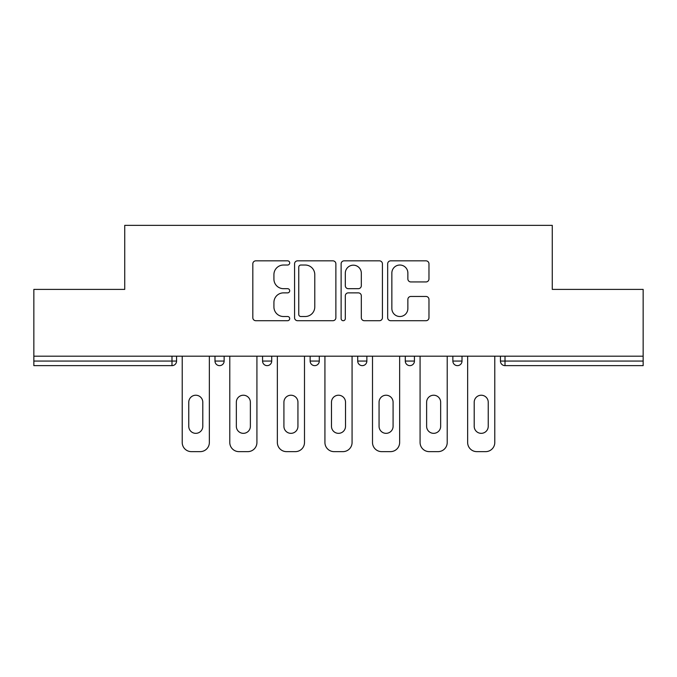 <?xml version="1.0" encoding="UTF-8"?>
<svg xmlns="http://www.w3.org/2000/svg" width="677" height="677" viewBox="0 0 677 677"><rect width="100%" height="100%" fill="white"/><g stroke="black" fill="none" stroke-linecap="round" stroke-linejoin="round"><path stroke-width="1.02" d="M289.705 262.938A2.099 2.099 0 0 0 287.615 260.84L255.813 260.84A2.996 2.996 0 0 0 252.817 263.835L252.817 317.716A2.996 2.996 0 0 0 255.813 320.712L287.615 320.712A2.099 2.099 0 0 0 289.705 318.613A2.099 2.099 0 0 0 287.615 316.514L283.494 316.514A9.58 9.58 0 0 1 273.923 306.935L273.923 302.45A9.58 9.58 0 0 1 283.494 292.87L287.615 292.87A2.099 2.099 0 0 0 289.705 290.772A2.099 2.099 0 0 0 287.615 288.681L283.494 288.681A9.58 9.58 0 0 1 273.923 279.102L273.923 274.608A9.58 9.58 0 0 1 283.494 265.029L287.615 265.029A2.099 2.099 0 0 0 289.705 262.938M425.977 281.945A2.996 2.996 0 0 0 428.973 278.949L428.973 263.835A2.996 2.996 0 0 0 425.977 260.84L390.663 260.84A2.996 2.996 0 0 0 387.667 263.835L387.667 317.716A2.996 2.996 0 0 0 390.663 320.712L425.977 320.712A2.996 2.996 0 0 0 428.973 317.716L428.973 299.454A2.996 2.996 0 0 0 425.977 296.458L410.863 296.458A2.996 2.996 0 0 0 407.867 299.454L407.867 308.509A8.006 8.006 0 0 1 399.862 316.514A8.006 8.006 0 0 1 391.856 308.509L391.856 273.043A8.006 8.006 0 0 1 399.862 265.029A8.006 8.006 0 0 1 407.867 273.043L407.867 278.949A2.996 2.996 0 0 0 410.863 281.945L425.977 281.945M33.85 356.187L33.85 289.401L124.729 289.401L124.729 225.365L552.271 225.365L552.271 289.401L643.15 289.401L643.15 356.187L33.85 356.187L33.85 361.069L171.992 361.069L171.992 356.187M335.877 263.835A2.996 2.996 0 0 0 332.889 260.84L297.567 260.84A2.996 2.996 0 0 0 294.571 263.835L294.571 317.716A2.996 2.996 0 0 0 297.567 320.712L332.889 320.712A2.996 2.996 0 0 0 335.877 317.716L335.877 263.835M344.111 260.84L379.433 260.84A2.996 2.996 0 0 1 382.429 263.835L382.429 317.716A2.996 2.996 0 0 1 379.433 320.712L364.319 320.712A2.996 2.996 0 0 1 361.323 317.716L361.323 295.866A2.996 2.996 0 0 0 358.328 292.87L348.3 292.87A2.996 2.996 0 0 0 345.312 295.866L345.312 318.613A2.099 2.099 0 0 1 343.214 320.712A2.099 2.099 0 0 1 341.123 318.613L341.123 263.835A2.996 2.996 0 0 1 344.111 260.84M171.992 365.639A4.578 4.578 0 0 0 176.57 361.069L171.992 361.069L171.992 365.639A4.578 4.578 0 0 0 176.57 361.069L176.57 356.187L176.57 361.069A4.578 4.578 0 0 1 171.992 365.639L33.85 365.639L33.85 361.069M643.15 356.187L643.15 365.639L505.008 365.639A4.578 4.578 0 0 1 500.43 361.069L500.43 356.187L500.43 361.069A4.578 4.578 0 0 0 505.008 365.639A4.578 4.578 0 0 1 500.43 361.069L643.15 361.069M214.99 356.187L214.99 361.069L214.99 356.187M219.568 365.639A4.578 4.578 0 0 1 214.99 361.069A4.578 4.578 0 0 0 219.568 365.639A4.578 4.578 0 0 0 224.138 361.069L224.138 356.187L224.138 361.069A4.578 4.578 0 0 1 219.568 365.639A4.578 4.578 0 0 1 214.99 361.069L224.138 361.069A4.578 4.578 0 0 1 219.568 365.639M262.566 356.187L262.566 361.069L262.566 356.187M271.714 356.187L271.714 361.069L271.714 356.187M310.142 356.187L310.142 361.069L310.142 356.187M319.29 356.187L319.29 361.069A4.578 4.578 0 0 1 314.712 365.639A4.578 4.578 0 0 1 310.142 361.069A4.578 4.578 0 0 0 314.712 365.639A4.578 4.578 0 0 0 319.29 361.069A4.578 4.578 0 0 1 314.712 365.639A4.578 4.578 0 0 1 310.142 361.069L319.29 361.069M357.71 361.069A4.578 4.578 0 0 0 362.288 365.639A4.578 4.578 0 0 0 366.858 361.069A4.578 4.578 0 0 1 362.288 365.639A4.578 4.578 0 0 0 366.858 361.069L366.858 356.187L366.858 361.069L357.71 361.069A4.578 4.578 0 0 0 362.288 365.639A4.578 4.578 0 0 1 357.71 361.069L357.71 356.187M405.286 356.187L405.286 361.069L405.286 356.187M414.434 356.187L414.434 361.069L414.434 356.187M462.01 356.187L462.01 361.069L452.862 361.069A4.578 4.578 0 0 0 457.432 365.639A4.578 4.578 0 0 1 452.862 361.069L452.862 356.187M267.144 365.639A4.578 4.578 0 0 1 262.566 361.069A4.578 4.578 0 0 0 267.144 365.639A4.578 4.578 0 0 0 271.714 361.069A4.578 4.578 0 0 1 267.144 365.639A4.578 4.578 0 0 1 262.566 361.069L271.714 361.069A4.578 4.578 0 0 1 267.144 365.639M409.856 365.639A4.578 4.578 0 0 1 405.286 361.069A4.578 4.578 0 0 0 409.856 365.639A4.578 4.578 0 0 0 414.434 361.069A4.578 4.578 0 0 1 409.856 365.639A4.578 4.578 0 0 1 405.286 361.069L414.434 361.069A4.578 4.578 0 0 1 409.856 365.639M457.432 365.639A4.578 4.578 0 0 0 462.01 361.069A4.578 4.578 0 0 1 457.432 365.639A4.578 4.578 0 0 1 452.862 361.069M300.859 265.029A2.099 2.099 0 0 0 298.76 267.127L298.76 314.424A2.099 2.099 0 0 0 300.859 316.514L305.2 316.514A9.58 9.58 0 0 0 314.78 306.935L314.78 274.608A9.58 9.58 0 0 0 305.2 265.029L300.859 265.029M361.323 273.186A8.006 8.006 0 0 0 353.318 265.181A8.006 8.006 0 0 0 345.312 273.186L345.312 285.686A2.996 2.996 0 0 0 348.3 288.681L358.328 288.681A2.996 2.996 0 0 0 361.323 285.686L361.323 273.186M202.795 402.24A7.015 7.015 0 0 0 195.78 395.224A7.015 7.015 0 0 0 188.765 402.24A7.015 7.015 0 0 1 195.78 395.224A7.015 7.015 0 0 1 202.795 402.24L202.795 426.324A7.015 7.015 0 0 1 195.78 433.339A7.015 7.015 0 0 1 188.765 426.324A7.015 7.015 0 0 0 195.78 433.339A7.015 7.015 0 0 0 202.795 426.324M182.215 356.187L182.215 442.487L182.215 356.187M191.363 451.635L200.206 451.635L191.363 451.635A9.148 9.148 0 0 1 182.215 442.487M209.354 356.187L209.354 442.487L209.354 356.187M188.765 426.324L188.765 402.24M200.206 451.635A9.148 9.148 0 0 0 209.354 442.487M250.372 402.24A7.015 7.015 0 0 0 243.356 395.224A7.015 7.015 0 0 0 236.341 402.24A7.015 7.015 0 0 1 243.356 395.224A7.015 7.015 0 0 1 250.372 402.24L250.372 426.324A7.015 7.015 0 0 1 243.356 433.339A7.015 7.015 0 0 1 236.341 426.324A7.015 7.015 0 0 0 243.356 433.339A7.015 7.015 0 0 0 250.372 426.324M229.782 356.187L229.782 442.487L229.782 356.187M238.93 451.635L247.774 451.635L238.93 451.635A9.148 9.148 0 0 1 229.782 442.487M256.921 356.187L256.921 442.487L256.921 356.187M297.939 402.24A7.015 7.015 0 0 0 290.924 395.224A7.015 7.015 0 0 0 283.917 402.24A7.015 7.015 0 0 1 290.924 395.224A7.015 7.015 0 0 1 297.939 402.24L297.939 426.324A7.015 7.015 0 0 1 290.924 433.339A7.015 7.015 0 0 1 283.917 426.324A7.015 7.015 0 0 0 290.924 433.339A7.015 7.015 0 0 0 297.939 426.324M277.358 356.187L277.358 442.487L277.358 356.187M286.506 451.635L295.35 451.635L286.506 451.635A9.148 9.148 0 0 1 277.358 442.487M304.498 356.187L304.498 442.487L304.498 356.187M345.515 402.24A7.015 7.015 0 0 0 338.5 395.224A7.015 7.015 0 0 0 331.485 402.24A7.015 7.015 0 0 1 338.5 395.224A7.015 7.015 0 0 1 345.515 402.24L345.515 426.324A7.015 7.015 0 0 1 338.5 433.339A7.015 7.015 0 0 1 331.485 426.324A7.015 7.015 0 0 0 338.5 433.339A7.015 7.015 0 0 0 345.515 426.324M324.926 356.187L324.926 442.487L324.926 356.187M334.074 451.635L342.926 451.635L334.074 451.635A9.148 9.148 0 0 1 324.926 442.487M352.074 356.187L352.074 442.487L352.074 356.187M393.083 402.24A7.015 7.015 0 0 0 386.076 395.224A7.015 7.015 0 0 0 379.061 402.24A7.015 7.015 0 0 1 386.076 395.224A7.015 7.015 0 0 1 393.083 402.24L393.083 426.324A7.015 7.015 0 0 1 386.076 433.339A7.015 7.015 0 0 1 379.061 426.324A7.015 7.015 0 0 0 386.076 433.339A7.015 7.015 0 0 0 393.083 426.324M372.502 356.187L372.502 442.487L372.502 356.187M381.65 451.635L390.494 451.635L381.65 451.635A9.148 9.148 0 0 1 372.502 442.487M399.642 356.187L399.642 442.487L399.642 356.187M440.659 402.24A7.015 7.015 0 0 0 433.644 395.224A7.015 7.015 0 0 0 426.628 402.24A7.015 7.015 0 0 1 433.644 395.224A7.015 7.015 0 0 1 440.659 402.24L440.659 426.324A7.015 7.015 0 0 1 433.644 433.339A7.015 7.015 0 0 1 426.628 426.324A7.015 7.015 0 0 0 433.644 433.339A7.015 7.015 0 0 0 440.659 426.324M420.078 356.187L420.078 442.487L420.078 356.187M429.226 451.635L438.07 451.635L429.226 451.635A9.148 9.148 0 0 1 420.078 442.487M447.218 356.187L447.218 442.487L447.218 356.187M236.341 426.324L236.341 402.24M247.774 451.635A9.148 9.148 0 0 0 256.921 442.487M283.917 426.324L283.917 402.24M295.35 451.635A9.148 9.148 0 0 0 304.498 442.487M331.485 426.324L331.485 402.24M342.926 451.635A9.148 9.148 0 0 0 352.074 442.487M379.061 426.324L379.061 402.24M390.494 451.635A9.148 9.148 0 0 0 399.642 442.487M426.628 426.324L426.628 402.24M438.07 451.635A9.148 9.148 0 0 0 447.218 442.487M488.235 402.24A7.015 7.015 0 0 0 481.22 395.224A7.015 7.015 0 0 0 474.205 402.24A7.015 7.015 0 0 1 481.22 395.224A7.015 7.015 0 0 1 488.235 402.24L488.235 426.324A7.015 7.015 0 0 1 481.22 433.339A7.015 7.015 0 0 1 474.205 426.324A7.015 7.015 0 0 0 481.22 433.339A7.015 7.015 0 0 0 488.235 426.324M467.646 356.187L467.646 442.487L467.646 356.187M476.794 451.635L485.637 451.635L476.794 451.635A9.148 9.148 0 0 1 467.646 442.487M494.785 356.187L494.785 442.487L494.785 356.187M474.205 426.324L474.205 402.24M485.637 451.635A9.148 9.148 0 0 0 494.785 442.487M505.008 356.187L505.008 365.639"/></g></svg>

